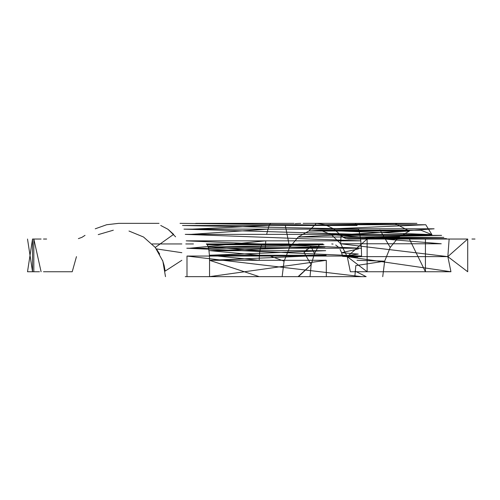 <?xml version="1.0" encoding="UTF-8"?>
<svg xmlns="http://www.w3.org/2000/svg" width="500" height="500" viewBox="0 0 500 500"><rect width="100%" height="100%" fill="white"/><g stroke="black" fill="none" stroke-linecap="round" stroke-linejoin="round"><path stroke-width="0.75" d="M310.025 276.65L311.156 264.713L298.075 276.65L311.156 264.713L314.481 253.569L311.156 264.713L298.475 276.65M294.1 223.35L195.763 223.35M285.394 225.85L289.644 247.438L298.219 237L308.844 231.031L316.35 223.35L325.169 224.731L416.931 223.35L303.094 223.35M382.156 223.35L373.406 223.35M159.012 223.35L118.731 223.35L106.669 224.731L95.237 228.806M300.781 223.35L295.113 223.588M186.794 248.225L361.575 256.05L186.994 256.05L361.575 256.05L361.375 248.225L186.794 248.225M186.2 240.85L361.375 248.225L360.781 240.85L186.2 240.85M185.25 234.363L360.781 240.85L359.831 234.363L185.25 234.363M183.994 229.137L359.831 234.363L358.575 229.137L183.994 229.137M180.05 223.35L357.094 225.475L182.512 225.475L358.575 229.137M355.469 223.588L357.094 225.475M195.019 223.588L271.231 223.35M191.156 234.363L267.738 229.137L192.269 229.137L269.05 225.475L270.494 223.588M266.631 234.363L269.05 225.475L193.581 225.475M189.794 248.225L265.788 240.85L190.319 240.85M265.262 248.225L265.788 240.85M186.994 276.65L361.575 276.65L186.994 256.05L186.994 276.65M394.525 223.35L409.425 231.031L398.806 237L390.225 247.438L384.656 261.175L390.225 247.438L379.925 229.95M425.75 224.731L333.531 228.806L325.169 224.731L425.75 224.731L431.912 234.619L420.894 230.206L308.844 231.031L320.312 230.206L308.844 231.031L298.219 237L398.806 237L298.219 237L409.425 231.031L308.844 231.031M450.944 271.744L347.256 256.631L367.125 239.044L367.125 271.744L347.256 256.631L350.356 271.744L450.944 271.744L447.837 256.631L467.706 271.744L467.706 239.044L447.837 256.631L449.144 239.044L348.562 239.044L446.438 238.619L345.856 238.619L348.562 239.044L405.125 239.044M341 235.362L441.581 235.362L343.294 237.369L345.856 238.619L443.875 237.369L343.294 237.369L341 235.362L434.113 228.806L333.531 228.806L341 235.362L340.662 243.769L331.331 234.619L320.312 230.206L420.894 230.206M467.706 239.044L449.144 239.044M282.144 276.65L284.075 261.175L289.644 247.438M284.075 261.175L270.194 256.05M85.019 235.362L81.888 237.369L78.381 238.619M128.994 231.031L143.512 237L155.244 247.438L162.856 261.175L155.244 247.438L173.619 234.363L167.719 229.137L160.738 225.475M175.6 236.831L168.363 229.594L173.619 234.363M43.5 239.044L46.631 239.044M209.706 255.25L259.225 260.3L209.544 260.3L259.225 260.3L259.387 255.25L209.706 255.25M210.194 250.688L259.387 255.25L259.875 250.688L210.194 250.688M210.944 247.075L259.875 250.688L261.575 244.75L262.631 243.95M319.775 243.95L314.481 253.569L310.9 246.475L304.094 252.544L306.794 249.456M409.4 239.044L425.431 271.744L425.431 239.044M259.225 276.65L209.544 260.3L209.544 276.65L259.225 276.65M181.844 260.3L165.162 271.1L164.175 265.619L162.537 260.3M181.844 252.7L156.369 248.906L159.688 254.081M209.581 260.3L326.306 260.3L209.581 260.3L326.144 255.25L209.419 255.25L209.581 260.3M325.675 250.688L209.419 255.25L208.956 250.688L325.675 250.688M324.95 247.075L208.956 250.688L208.225 247.075L324.95 247.075M324.031 244.75L208.225 247.075L207.306 244.75L324.031 244.75M323.013 243.95L207.306 244.75L206.287 243.95L289.069 243.95M304.094 252.544L311.156 264.713M358.369 248.906L341.619 252.7L358.263 254.081L342.569 256.388L357.762 257.144M340.087 249.456L341.619 252.7L342.569 256.388M335.7 245.012L338.075 246.844M331.744 243.95L333.088 244.069M152.156 243.95L181.844 243.95L152.156 243.95M193.438 243.95L185.787 243.95M318.156 243.95L298.65 243.95M475 239.044L471.956 239.044M265.087 276.65L209.544 276.65M187.7 276.65L204.275 276.65M200.056 276.65L189.613 276.65M185.25 276.65L197.394 276.65M32.531 239.044L32.531 271.744L27.513 271.744L32.531 239.044L39.494 239.044M41.094 271.744L33.831 239.044L33.831 271.744M41.094 239.044L33.831 239.044M27.513 239.044L32.531 271.744L39.494 271.744M43.5 271.744L49.3 271.744M76.469 256.631L72.225 271.744L46.631 271.744M98.238 234.619L113.312 230.206M162.856 261.175L165.494 276.65M209.581 276.65L326.306 260.3L326.306 276.65M355.094 271.1L366.163 276.65L354.85 276.65L355.819 265.619L384.656 261.175L357.013 260.3M382.731 276.65L384.656 261.175M340.662 243.769L347.256 256.631L447.837 256.631L340.662 243.769L441.25 243.769L331.331 234.619L431.912 234.619L320.312 230.206"/></g></svg>
